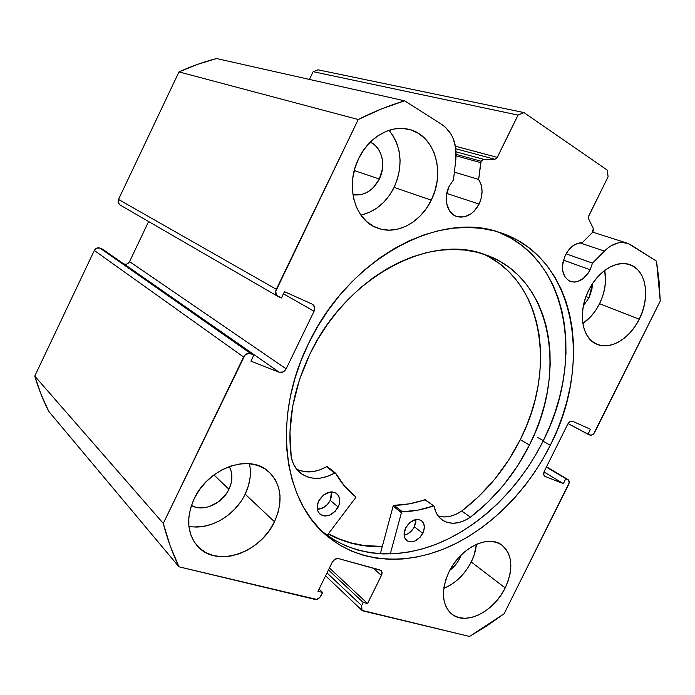 <?xml version="1.0" encoding="UTF-8"?>
<svg xmlns="http://www.w3.org/2000/svg" width="695" height="695" viewBox="0 0 695 695"><rect width="100%" height="100%" fill="white"/><g stroke="black" fill="none" stroke-linecap="round" stroke-linejoin="round"><path stroke-width="1.04" d="M125.569 264.248L124.014 263.944L279.26 372.251C282.083 372.989 284.377 371.851 286.149 368.845L129.548 261.607L148.617 221.54L129.548 261.607L286.149 368.845L314.062 311.256L283.456 293.811L314.062 311.256C315.304 308.111 314.748 305.774 312.403 304.236L284.49 291.674L281.432 298.007L278.052 296.504C275.628 294.897 275.046 292.491 276.297 289.285L358.238 119.523L178.98 71.906L118.506 199.448L178.98 71.906C191.377 66.26 203.896 61.803 216.536 58.545L404.62 100.818L216.536 58.545L197.667 64.331L178.98 71.906L358.238 119.523C373.702 111.687 389.165 105.449 404.62 100.818L441.951 124.579C452.532 132.198 457.154 143.856 455.824 159.563L453.479 179.909L449.144 186.347L446.494 194.852L446.59 203.4L449.387 210.646L454.434 215.502L457.562 216.788L464.416 216.875L471.201 213.713L474.251 211.054L479.107 204.069L446.746 193.436L479.107 204.069C483.173 194.904 483.025 186.686 478.664 179.414L454.374 172.151L478.664 179.414L480.705 162.639L456.111 155.793L480.705 162.639L481.114 161.257L456.137 154.351L481.114 161.257L478.664 179.414L481.149 184.757L482.069 191.029L481.366 197.667L479.107 204.069C473.391 214.286 466.058 218.482 457.11 216.658C447.154 214.017 442.915 198.466 449.144 186.347L453.479 179.909L455.824 159.563L455.833 148.904L453.392 139.017L451.29 134.613L445.521 127.315L441.951 124.579L404.62 100.818L381.433 108.959L358.238 119.523L275.663 291.474L276.732 295.436L281.432 298.007L284.49 291.674L312.255 304.167L314.574 307.051L314.062 311.256L286.149 368.845L283.1 371.973L279.26 372.251L250.93 361.148L253.97 354.85L248.801 353.277L244.927 355.136L163.29 523.396L170.188 545.896L178.954 566.799L316.546 599.385L319.874 597.396L322.619 592.479L317.963 591.332L332.28 562.159L335.016 559.188L338.404 558.572L380.043 569.961L381.946 571.968L381.433 575.417L367.559 603.538L363.198 602.461L361.661 605.597L361.165 609.011L363.103 610.94L469.516 636.455L487.073 625.717L504.084 613.798L569.127 483.025L568.71 480.21L565.808 478.681L563.35 483.616L545.193 476.492L543.725 474.459L544.341 471.158L567.719 424.202L570.048 421.613L572.689 421.3L590.463 429.293L587.996 434.236L591.15 435.261L593.756 433.706L660.25 301.065L659.068 280.954L656.523 261.19L627.967 243.406L621.512 242.433L618.064 242.92L611.061 245.821L607.665 248.185L592.496 263.127L590.151 269.747C584.764 279.303 578.24 283.256 570.586 281.597C562.073 276.949 560.335 268.122 565.382 255.1C569.831 246.934 575.434 242.798 582.202 242.703L592.383 232.53L593.461 230.505L593.287 228.412L588.63 218.925L588.491 216.605L608.09 176.773L607.361 170.179L523.917 112.555L518.044 115.083L496.855 158.156L494.814 159.277L482.947 159.494L481.114 161.257L483.677 159.355L494.814 159.277L455.816 148.756L494.814 159.277L497.342 157.391L518.044 115.083L313.15 71.672L309.431 79.421L313.15 71.672L318.067 69.83L313.15 71.672L518.044 115.083L523.917 112.555L607.361 170.179L608.09 176.773L588.795 215.798L588.63 218.925L593.287 228.412L592.383 232.53L582.202 242.703L577.554 243.38L572.915 245.848L568.727 249.879L565.382 255.1L562.846 262.753L562.437 266.628L562.629 270.338L564.748 276.671L568.849 280.806L574.287 282.135L577.25 281.675L583.114 278.617L588.17 273.144L590.151 269.747L563.445 260.156L590.151 269.747L592.496 263.127L566.06 253.831L592.496 263.127L604.424 251.086C611.895 243.893 619.341 241.2 626.751 243.007L630.843 244.84L656.523 261.19L660.25 301.065L594.755 432.229C593.348 434.644 591.74 435.6 589.933 435.105L568.076 423.585L587.996 434.236L590.463 429.293L572.689 421.3C570.821 420.77 569.17 421.735 567.719 424.202L544.341 471.158C543.308 473.573 543.507 475.31 544.923 476.37L544.793 476.284M382.241 546.67C362.833 547.234 344.842 542.995 328.275 533.951L337.162 538.33L349.159 542.621L361.652 545.384L374.527 546.635L382.241 546.67M537.704 437.468L543.325 440.665L537.704 437.468M378.002 553.663L380.391 553.611L393.075 506.247L401.502 512.45L393.161 506.021L380.391 553.611L378.002 553.663M550.31 445.304C527.766 490.253 490.496 528.139 448.518 546.965C406.592 565.426 360.853 563.367 328.127 536.809C283.404 502.207 271.467 418.025 308.502 343.625L317.485 326.858L327.771 310.873L339.23 295.87L351.705 282.022L365.049 269.495L379.07 258.436L393.605 248.958L408.46 241.139L423.446 235.058L438.406 230.74L453.157 228.195L467.544 227.413L481.418 228.351L494.64 230.966L507.098 235.179L518.687 240.913L529.312 248.054L538.903 256.507L547.391 266.15L554.74 276.871L560.908 288.555L565.86 301.057L569.605 314.27L572.124 328.066L573.427 342.322L573.531 356.926L572.445 371.747L570.195 386.681L566.825 401.606L562.351 416.427L556.834 431.03L550.31 445.304L542.83 459.16L534.455 472.496L525.229 485.214L515.221 497.22L504.501 508.427L493.137 518.731L481.209 528.061L468.804 536.323L455.998 543.438L442.889 549.328L429.588 553.924L416.183 557.164L402.796 558.989L389.539 559.336L376.534 558.172L363.911 555.47L351.8 551.205L340.324 545.384L329.621 538.017L319.822 529.13L311.065 518.783L303.454 507.046L297.113 494.015L292.143 479.802L288.642 464.538L286.67 448.388L286.288 431.517L287.53 414.133L290.397 396.437L294.88 378.636L300.935 360.957L308.502 343.625C347.995 259.235 438.745 210.698 498.61 232.113C575.616 255.569 593.591 362.495 550.31 445.304L543.073 441.186L550.31 445.304M322.324 531.632C354.963 557.92 400.442 560.022 442.081 541.787C483.781 523.196 520.755 485.709 543.073 441.186C584.278 361.817 569.361 259.991 498.411 232.052L510.99 238.168L521.597 245.274L531.171 253.684L539.659 263.275L547.008 273.926L553.185 285.532L558.163 297.955L561.934 311.082L564.479 324.782L565.826 338.943L565.965 353.442L564.922 368.168L562.724 382.988L559.405 397.809L554.992 412.526L549.536 427.017L543.073 441.186L535.654 454.93L527.331 468.152L518.166 480.766L508.227 492.668L497.577 503.762L486.274 513.97L474.416 523.196L462.071 531.362L449.335 538.39L436.295 544.202L423.046 548.729L409.711 551.899L396.385 553.663L383.188 553.958L370.235 552.76L357.664 550.032L345.597 545.757L334.173 539.937L322.324 531.623M188.875 526.28C209.473 530.632 235.11 515.629 245.153 494.154L274.482 521.745C260.59 552.69 217.309 567.963 198.118 546.809C187.068 534.142 185.756 518.105 194.174 498.706L199.369 489.888L205.981 481.896L213.721 475.059L222.278 469.646L231.279 465.876L240.374 463.869L249.184 463.695L257.376 465.32L264.647 468.665L270.72 473.564L275.394 479.819L278.521 487.186L279.998 495.361L279.798 504.066L277.939 512.962L274.482 521.745L269.582 530.111L263.388 537.748L256.116 544.385L248.037 549.788L239.428 553.741L230.592 556.087L221.853 556.721L213.547 555.583L205.998 552.707L199.508 548.155L194.357 542.1L190.76 534.742L188.884 526.384L188.832 517.341L190.621 507.984L194.174 498.706C207.961 468.308 248.532 453.818 267.714 470.828C281.44 483.677 283.699 500.652 274.482 521.745L245.153 494.154L248.41 485.753L250.139 477.222L250.252 468.856M443.784 588.404C455.486 583.444 464.642 574.635 471.245 561.968L505.178 587.935C494.015 611.583 465.667 625.96 451.724 614.033C441.707 604.572 440.812 590.507 449.04 571.829L453.322 564.479L458.57 557.746L464.555 551.908L471.028 547.2L477.717 543.803L484.372 541.831L490.705 541.353L496.491 542.378L501.512 544.828L505.578 548.607L508.549 553.55L510.33 559.458L510.877 566.104L510.165 573.236L508.245 580.603L505.178 587.935L501.086 594.963L496.108 601.436L490.418 607.126L484.233 611.817L477.769 615.327L471.253 617.525L464.938 618.307L459.056 617.629L453.844 615.501L449.509 611.974L446.233 607.178L444.166 601.297L443.401 594.538L443.975 587.171L445.877 579.5L449.04 571.829C460.186 548.251 487.629 534.49 501.321 544.698C512.51 554.15 513.796 568.562 505.178 587.935L471.245 561.968L474.164 554.914L476.414 544.35C475.867 550.214 474.146 556.087 471.245 561.968L467.309 568.718L462.496 574.913L456.98 580.334L450.959 584.773L444.644 588.057M360.861 215.094C375.283 211.732 386.368 202.497 394.117 187.398L431.256 200.151C420.736 222.452 396.932 235.344 377.863 228.212C355.093 221.114 344.677 186.078 358.637 158.582L363.885 149.686L370.383 141.988L377.871 135.82L386.02 131.416L394.508 128.931L402.978 128.462L411.084 129.991L418.529 133.423L425.036 138.6L430.353 145.298L434.323 153.239L436.799 162.117L437.728 171.596L437.077 181.326L434.888 190.96L431.256 200.151L426.296 208.587L420.206 215.954L413.178 221.992L405.463 226.483L397.332 229.246L389.087 230.158L381.025 229.168L373.45 226.275L366.656 221.566L360.931 215.189L356.509 207.379L353.59 198.414L352.304 188.658L352.73 178.485L354.876 168.32L358.637 158.582C368.532 137.523 390.077 124.952 407.93 129.148C434.392 134.057 445.895 171.995 431.256 200.151L394.117 187.398L397.549 178.624L399.564 169.424L400.085 160.128L399.078 151.058L396.558 142.562L392.606 134.952M582.818 323.505C589.707 318.753 595.285 312.151 599.568 303.689L639.226 319.214C629.948 338.369 610.888 350.132 597.353 344.442C581.984 339.117 577.302 312.376 588.7 290.284L593.026 282.882L598.187 276.358L603.981 270.972L610.167 266.95L616.474 264.439L622.668 263.527L628.497 264.222L633.736 266.489L638.201 270.216L641.711 275.237L644.169 281.345L645.481 288.312L645.62 295.862L644.586 303.724L642.423 311.595L639.226 319.214L635.1 326.294L630.191 332.575L624.683 337.848L618.767 341.905L612.66 344.59L606.579 345.789L600.749 345.441L595.407 343.547L590.75 340.15L586.971 335.364L584.234 329.361L582.653 322.358L582.314 314.635L583.235 306.495L585.39 298.268L588.7 290.284C597.761 271.502 616.013 260.043 629.097 264.395C646.124 268.974 650.824 297.008 639.226 319.214L599.568 303.689L602.608 296.365L604.624 288.781L605.527 281.206L604.711 270.416C606.735 281.24 605.015 292.326 599.568 303.689L595.598 310.483L590.854 316.503L582.818 323.505M589.056 297.738L583.366 305.8L589.056 297.738L585.998 296.548L589.056 297.738L592.453 283.734L591.932 289.216L589.056 297.738M379.357 179.041C372.92 190.812 364.102 196.068 352.904 194.8L360.636 194.73L365.136 193.297L369.41 190.908L373.293 187.641L379.357 179.041L354.259 170.527L379.357 179.041C386.272 165.445 382.059 147.401 370.339 142.032L375.326 145.524L378.349 149.13L380.634 153.43L382.111 158.26L382.728 163.429L382.45 168.746L379.357 179.041M459.664 558.493C457.241 563.271 453.965 567.207 449.821 570.3L454.652 565.895L457.406 562.351L459.664 558.493L458.622 557.694L459.664 558.493L461.124 555.062L459.664 558.493M228.942 489.289C222.27 503.901 203.105 512.371 191.403 505.491L195.417 507.124L199.96 507.871L204.756 507.663L209.629 506.499L218.838 501.573L226.257 493.85L228.942 489.289L213.93 474.902L228.942 489.289C232.764 480.949 232.868 473.373 229.263 466.562L230.905 470.324L231.809 474.815L231.774 479.593L230.801 484.476L228.942 489.289M118.506 199.448L118.272 202.784L120.209 205.086C118.176 203.748 117.603 201.871 118.506 199.448L276.297 289.285L118.506 199.448M568.006 479.576L546.522 466.779L568.015 479.576C569.405 480.601 569.587 482.304 568.562 484.676L504.084 613.798L469.516 636.455L361.982 610.366L361.661 605.597L363.198 602.461L328.466 569.926L363.198 602.461L367.559 603.538L329.43 567.971L367.559 603.538L381.433 575.417L373.024 568.041L381.433 575.417C382.38 573.279 382.233 571.62 381.008 570.447L338.404 558.572C335.937 558.215 333.895 559.405 332.28 562.159L317.963 591.332L322.619 592.479L319.092 589.03L322.619 592.479L321.038 595.711C319.431 598.447 317.38 599.672 314.878 599.385L178.954 566.799L48.772 411.397C43.099 400.32 38.425 388.548 34.75 376.091L163.29 523.396L34.75 376.091L41.014 394.265L48.772 411.397L178.954 566.799C172.49 553.385 167.269 538.92 163.29 523.396L243.597 357.022L94.32 250.469L34.75 376.091L94.32 250.469C95.693 248.15 97.595 247.368 100.019 248.115L250.756 353.573L100.019 248.115L96.77 248.132L94.32 250.469L243.597 357.022C245.422 353.929 247.811 352.782 250.756 353.573L253.97 354.85L102.678 249.244L100.019 248.115L102.678 249.244L253.97 354.85L250.93 361.148L279.26 372.251L124.014 263.944C126.36 264.656 128.21 263.874 129.548 261.607L127.15 263.909M361.452 214.972L369.323 212.392L376.777 208.161L383.544 202.427L389.391 195.425L394.117 187.398C403.421 165.784 401.727 146.749 389.044 130.295M194.47 526.94L202.914 526.48L211.454 524.369L219.759 520.703L227.543 515.638L234.528 509.366L240.47 502.12M245.153 494.154C250.087 483.755 251.52 473.608 249.462 463.721M455.425 146.211L497.342 157.391L455.425 146.211M318.067 69.83L523.917 112.555L318.067 69.83M546.513 466.797L567.789 479.472L546.366 467.092L565.808 478.681L563.35 483.616L544.003 471.948L563.35 483.616L544.923 476.37M361.661 605.597L327.006 572.906L361.661 605.597M579.76 242.833L604.424 251.086L579.76 242.833M456.076 151.814L483.677 159.355L456.076 151.814M382.302 546.444C362.929 547.008 344.972 542.769 328.431 533.743L339.429 539.007L351.505 543.012L364.058 545.497L382.302 546.444M422.786 533.308C418.025 540.927 412.726 543.368 406.888 540.632C403.647 537.73 403.23 533.508 405.637 527.974L404.073 534.551L404.968 538.321L407.279 540.901L410.641 541.909L414.533 541.214L420.084 537.278L423.672 531.136L424.35 526.801L423.498 523.048L421.24 520.433L417.904 519.365L415.992 519.478L410.12 522.301L405.637 527.974C410.363 520.416 415.619 517.94 421.405 520.546C424.767 523.448 425.227 527.705 422.786 533.308L414.385 526.793L422.786 533.308M404.108 535.159C408.46 534.229 411.892 531.44 414.385 526.793L415.784 522.466L415.871 519.495L414.385 526.793L413.186 528.843L408.147 533.647L404.108 535.159M338.204 507.011C332.896 515.334 326.911 517.775 320.221 514.352C316.764 511.103 316.268 506.638 318.718 500.956L317.267 505.691L317.537 510.165L318.319 512.076L321.003 514.899L324.826 516.046L329.178 515.369L335.294 511.233L339.134 504.692L339.751 500.044L338.665 495.987L336.041 493.129L332.253 491.921L330.099 491.999L323.583 494.936L318.718 500.956C323.974 492.72 329.908 490.227 336.528 493.467C340.15 496.716 340.706 501.234 338.204 507.011L330.238 500.374L338.204 507.011M317.337 509.287C322.81 509.001 327.11 506.03 330.238 500.374L331.663 495.752L331.541 491.895L330.238 500.374L327.354 504.544L323.453 507.628L317.337 509.287M529.451 445.026C514.865 474.051 495.188 498.115 470.419 517.202L487.907 502.164L503.779 484.858L517.714 465.685L529.451 445.026L520.26 439.674L529.451 445.026L535.367 432.047L540.345 418.781L544.35 405.315L547.347 391.763L549.293 378.228L550.179 364.797L549.971 351.601L548.65 338.726L546.227 326.294L542.682 314.409L538.026 303.185L532.274 292.743L525.463 283.186L517.627 274.612L508.801 267.141L499.053 260.868L488.463 255.882L477.109 252.268L465.077 250.087L452.497 249.418L439.483 250.287L426.165 252.728L412.691 256.742L399.217 262.319L385.881 269.417L372.859 277.991L360.305 287.947L348.386 299.189L337.231 311.595L327.006 325.008L317.823 339.29L309.814 354.241C345.919 277.044 430.075 233.146 484.762 254.518C551.917 276.931 567.911 371.104 529.451 445.026M489.376 257.115L499.088 263.353L507.897 270.772L515.725 279.277L522.536 288.764L528.296 299.119L532.969 310.248L536.54 322.028L539.007 334.356L540.363 347.118L540.614 360.21L539.78 373.51L537.887 386.924L534.95 400.346L531.015 413.681L526.098 426.817L520.26 439.674L508.644 460.107L494.823 479.072L479.09 496.169L461.749 511.007C486.335 492.173 505.838 468.395 520.26 439.674C556.443 369.61 543.751 280.936 483.129 253.979M355.458 497.898L327.197 535.367L355.458 497.898L355.475 496.604C347.561 490.461 340.958 482.669 335.659 473.243L344.581 486.161L355.475 496.604L355.458 497.898M299.432 470.393L305.861 471.827L312.724 471.662L319.726 469.933L326.554 466.727L334.59 473.06C322.002 480.019 310.761 480.123 300.865 473.391C295.844 469.472 292.638 464.017 291.266 457.023L291.214 457.041C287.009 423.768 293.212 389.504 309.814 354.241L299.337 380.069L292.664 406.393L289.954 432.325L291.214 457.041L293.333 463.747L296.817 469.446L301.543 473.886L307.268 476.866L313.74 478.29L320.656 478.091L327.701 476.318L334.903 472.939L335.659 473.243L327.475 466.736M425.627 500.139L424.836 499.714C414.541 503.319 404.299 505.187 394.1 505.334L402.448 511.755L417.877 510.165L433.376 505.96C423.02 509.635 412.708 511.563 402.448 511.755L401.502 512.45L402.448 511.755L394.1 505.334L393.161 506.021L401.502 512.45L390.277 553.985L401.415 512.684L393.161 506.021L394.1 505.334L409.433 503.832L425.418 499.783M433.932 506.003L424.836 499.714L434.071 506.142L435.878 512.093L438.78 516.802L442.715 520.329L447.502 522.51L452.914 523.274L458.7 522.597L464.616 520.529L470.402 517.167C459.942 524.108 450.595 525.081 442.368 520.095C438.05 517.054 435.322 512.493 434.166 506.386L425.392 499.766M296.583 469.151C305.878 473.512 315.869 472.704 326.554 466.727L327.432 466.701L326.554 466.727L334.59 473.06L335.477 473.034M438.936 516.185L444.322 516.967L450.082 516.316L455.963 514.291L461.715 510.981L470.402 517.167L461.715 510.981C453.427 516.567 445.547 518.218 438.085 515.916M353.998 495.431L355.475 496.604L353.998 495.431M457.11 216.658L456.094 216.301M570.586 281.597L569.917 281.336M328.127 536.809L322.602 531.901M196.459 544.949L198.118 546.809M450.777 613.233L451.724 614.033M375.1 227.091L377.863 228.212M596.128 343.912L597.353 344.442M325.581 575.808L361.852 610.253M277.687 296.287L120.209 205.077M592.705 232.156L626.751 243.007M299.415 472.183L300.865 473.391M441.394 519.374L442.368 520.095"/></g></svg>

